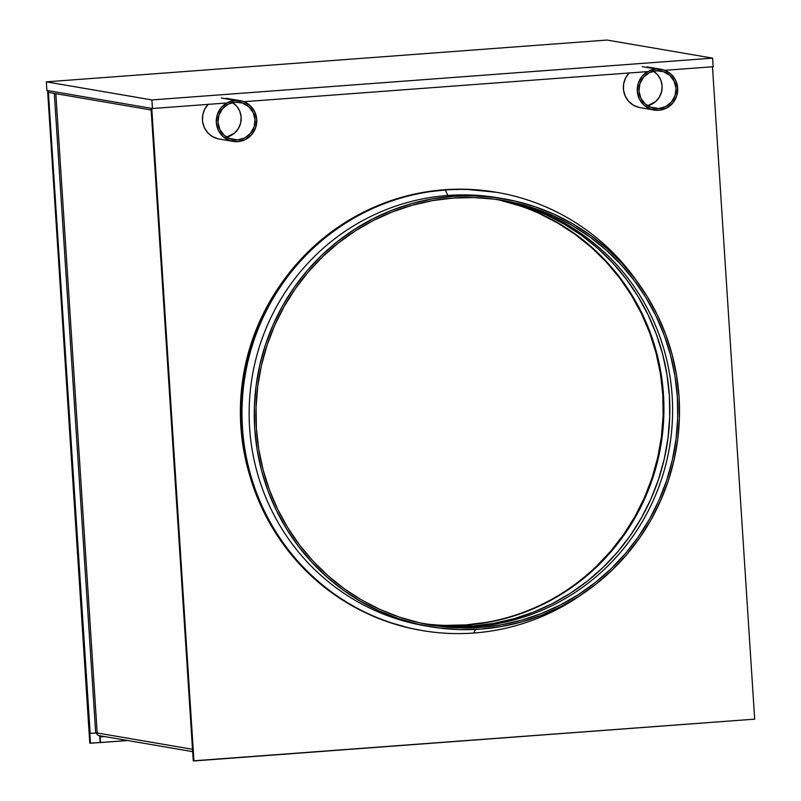 <?xml version="1.0" encoding="UTF-8"?>
<svg xmlns="http://www.w3.org/2000/svg" width="801" height="801" viewBox="0 0 801 801"><rect width="100%" height="100%" fill="white"/><g stroke="black" fill="none" stroke-linecap="round" stroke-linejoin="round"><path stroke-width="1.2" d="M97.171 732.975L192.17 749.245L97.171 732.975L55.83 93.667L97.171 732.975L96.631 732.875M99.745 735.638L99.775 736.9A2.994 0.591 85.7 0 1 99.745 735.638L99.684 735.628M96.571 732.865L97.562 734.918L99.114 735.618M96.581 732.975A2.994 2.934 99.7 0 0 98.994 735.598L192.671 751.648M100.115 736.96L100.475 742.557L99.775 736.9L100.475 742.557L127.759 740.524L90.473 743.218L48.27 90.673L151.059 108.285L151.169 109.997L48.38 92.385L48.27 90.673L48.38 92.385L151.169 109.997L151.059 108.285L48.27 90.673L90.473 743.218L89.782 743.108L47.579 90.553L48.27 90.673L47.579 90.553L89.782 743.108L100.135 742.507L99.775 736.9L104.851 736.6L100.115 736.96M151.189 110.168L192.62 750.978L151.189 110.168M151.059 108.285L193.261 760.83L151.059 108.285L151.759 108.395L193.952 760.95L754.672 719.148L712.479 66.773L754.672 719.148L193.261 760.83L193.952 760.95L151.759 108.395L151.059 108.285M95.679 733.025L54.318 93.407L95.679 733.025L89.832 733.376L48.4 92.566L90.183 733.436L95.679 733.025M49.091 92.505L48.4 92.566L90.183 733.436L48.4 92.566L49.091 92.505M49.432 92.566L48.741 92.626L49.432 92.566M607.048 40.05L46.328 81.852L46.889 90.433L46.328 81.852L151.9 99.935L152.45 108.515L46.889 90.433L152.45 108.515L151.9 99.935L712.61 58.133L713.17 66.723L664.8 70.328L713.17 66.723L712.61 58.133L607.048 40.05L46.328 81.852L151.9 99.935L712.61 58.133L607.048 40.05M659.003 70.758L653.546 71.169L659.003 70.758M647.749 71.599L243.844 101.707L647.749 71.599M238.047 102.138L232.59 102.548L238.047 102.138M226.793 102.979L152.45 108.515L226.793 102.979M237.747 139.915A18.954 18.553 -80.3 0 1 217.992 120.14A18.954 18.553 -80.3 0 1 235.304 102.138L242.483 103.049L248.761 106.693L253.166 112.52L255.048 119.649L254.107 126.979L250.483 133.407L244.746 137.952L237.747 139.915L230.568 139.004L224.29 135.359L219.885 129.532L218.002 122.403L218.943 115.074L222.568 108.646L228.305 104.1L235.304 102.138A18.954 18.553 -80.3 0 1 255.058 121.912A18.954 18.553 -80.3 0 1 237.747 139.915L229.086 138.433L237.747 139.915M221.306 98.042L235.194 100.415A20.676 20.235 -80.3 0 1 256.751 121.992A20.676 20.235 -80.3 0 1 237.857 141.637L245.486 139.484L251.754 134.528L255.699 127.519L256.731 119.519L254.688 111.75L249.872 105.392L243.023 101.407L235.194 100.415L227.564 102.568L221.296 107.524L217.351 114.533L216.32 122.533L218.363 130.303L223.179 136.661L230.027 140.636L237.857 141.637A20.676 20.235 -80.3 0 1 216.3 120.06A20.676 20.235 -80.3 0 1 235.194 100.415L221.306 98.042M658.702 108.535A18.954 18.553 -80.3 0 1 638.948 88.761A18.954 18.553 -80.3 0 1 656.259 70.758L663.438 71.669L669.716 75.314L674.132 81.141L676.004 88.26L675.063 95.599L671.438 102.027L665.701 106.573L658.702 108.535L651.523 107.624L645.246 103.98L640.84 98.153L638.958 91.024L639.899 83.694L643.523 77.266L649.271 72.721L656.259 70.758A18.954 18.553 -80.3 0 1 676.014 90.523A18.954 18.553 -80.3 0 1 658.702 108.535L650.042 107.054L658.702 108.535M642.262 66.663L656.149 69.036A20.676 20.235 -80.3 0 1 677.706 90.603A20.676 20.235 -80.3 0 1 658.812 110.248L666.442 108.105L672.71 103.149L676.665 96.14L677.686 88.14L675.643 80.37L670.827 74.012L663.979 70.027L656.149 69.036L648.52 71.179L642.252 76.135L638.307 83.154L637.276 91.154L639.328 98.923L644.134 105.281L650.983 109.256L658.812 110.248A20.676 20.235 -80.3 0 1 637.266 88.681A20.676 20.235 -80.3 0 1 656.149 69.036L642.262 66.663M466.873 625A215.359 210.803 -80.3 0 1 423.589 623.679A215.359 210.803 99.7 0 0 466.873 625L446.177 625.501L466.182 624.88L472.78 626.012A215.359 210.803 -80.3 0 1 426.532 624.259L452.074 626.512L472.78 626.012L466.873 625A215.359 210.803 99.7 0 0 663.408 423.959A215.359 210.803 99.7 0 0 496.28 199.389A215.359 210.803 -80.3 0 1 663.408 423.959A215.359 210.803 -80.3 0 1 466.873 625L487.439 622.427L466.873 625M423.248 623.609A215.359 210.803 99.7 0 0 466.182 624.88L445.476 625.381M638.848 107.384L633.201 105.071L628.495 101.146L625.16 95.96L623.498 89.982L623.659 83.765L625.631 77.857L629.226 72.811M217.892 138.763L212.245 136.45L207.539 132.525L204.205 127.339L202.543 121.362L202.703 115.144L204.676 109.236L208.27 104.19M500.805 200.38L520.71 206.017M539.964 213.637L558.387 223.149L575.789 234.453L592.009 247.459L606.888 262.037L620.284 278.037L632.069 295.319L642.132 313.702L650.382 333.016L656.72 353.081L661.095 373.687L663.468 394.653L663.819 415.769L662.137 436.825L658.432 457.641L652.765 477.987L645.155 497.691L635.714 516.555L624.5 534.387L611.634 551.028L597.246 566.317L611.634 551.028L624.5 534.387L635.714 516.555L645.155 497.691L652.765 477.987L658.432 457.641L662.137 436.825L663.819 415.769L663.468 394.653L661.095 373.687L656.72 353.081L650.382 333.016L642.132 313.702L632.069 295.319L620.284 278.037L606.888 262.037L592.009 247.459L575.789 234.453L558.387 223.149L539.964 213.637M653.496 71.179A18.954 18.553 99.7 0 1 647.578 105.732L655.528 101.687L659.353 97.161L661.616 91.644L662.097 85.697L660.745 79.91L657.691 74.843L653.246 71.019M232.54 102.558A18.954 18.553 99.7 0 1 226.623 137.111L234.563 133.066L238.398 128.54L240.66 123.024L241.141 117.076L239.789 111.289L236.736 106.233L232.29 102.398M500.114 200.26L520.019 205.907M539.273 213.517L557.686 223.028L575.088 234.343L591.308 247.349L606.197 261.917L619.594 277.917L631.378 295.199L641.441 313.581L649.681 332.896L656.019 352.961L660.404 373.566L662.777 394.533L663.118 415.649L661.436 436.715L657.741 457.521L652.064 477.867L644.465 497.571L635.013 516.435L623.809 534.267L610.943 550.908L596.555 566.197M486.738 622.307L466.182 624.88A215.359 210.803 99.7 0 0 662.697 424.019A215.359 210.803 99.7 0 0 495.929 199.339M629.055 72.991A20.676 20.235 99.7 0 0 640.099 107.644L653.986 110.027M208.1 104.37A20.676 20.235 99.7 0 0 219.144 139.024L233.031 141.407M497.201 192.43L496.069 192.24A222.247 217.552 99.7 0 0 444.225 189.767L445.346 189.967A222.247 217.552 -80.3 0 1 497.201 192.43A222.247 217.552 -80.3 0 1 636.635 280.851A222.247 217.552 99.7 0 0 445.346 189.967L447.759 195.474A217.081 212.495 -80.3 0 1 500.965 198.338M503.539 198.758A217.081 212.495 -80.3 0 1 679.198 422.828A217.081 212.495 -80.3 0 1 480.87 629.095A217.081 212.495 -80.3 0 1 430.227 626.682A217.081 212.495 -80.3 0 1 254.568 402.613A217.081 212.495 -80.3 0 1 452.885 196.345L447.759 195.474L452.885 196.345A217.081 212.495 -80.3 0 1 503.539 198.758L498.412 197.877A217.081 212.495 99.7 0 0 447.759 195.474L445.346 189.967A222.247 217.552 99.7 0 0 242.453 427.674A222.247 217.552 99.7 0 0 473.992 633.01L475.303 629.436L473.992 633.01A222.247 217.552 99.7 0 0 583.058 593.571A222.247 217.552 -80.3 0 1 473.992 633.01A222.247 217.552 -80.3 0 1 422.147 630.537A222.247 217.552 -80.3 0 1 242.302 401.141A222.247 217.552 -80.3 0 1 445.346 189.967L422.998 192.42L402.122 197.186L381.787 204.005L362.192 212.826L343.519 223.559L325.957 236.095L309.677 250.323L294.828 266.102L281.551 283.274L269.977 301.687L260.225 321.151L252.385 341.476L246.528 362.483L242.713 383.959L240.971 405.696L241.331 427.484L243.784 449.121L248.3 470.387L254.848 491.093L263.349 511.028L273.732 530.002L285.897 547.824L299.724 564.345L315.083 579.383L331.824 592.81L349.777 604.475L368.79 614.297L388.655 622.147L409.201 627.974L421.276 630.397M475.554 626.482A215.359 210.803 -80.3 0 1 427.914 624.52A215.359 210.803 99.7 0 0 475.554 626.482L480.76 627.373A215.359 210.803 -80.3 0 1 430.517 624.98A215.359 210.803 -80.3 0 1 256.25 402.693A215.359 210.803 -80.3 0 1 452.996 198.067L473.701 197.567L494.327 199.129L514.693 202.753L534.607 208.4L553.861 216.02L572.274 225.522L589.676 236.836L605.896 249.842L620.775 264.42L634.172 280.42L645.966 297.692L656.029 316.085L664.269 335.399L670.607 355.454L674.983 376.07L677.356 397.036L677.706 418.142L676.024 439.208L672.329 460.014L666.652 480.37L659.053 500.074L649.601 518.928L638.387 536.77L625.531 553.411L611.133 568.7L595.363 582.487L578.342 594.632L560.249 605.035L541.266 613.576L521.561 620.194L501.326 624.8L480.76 627.373L460.064 627.884L439.429 626.312L419.063 622.687L399.158 617.04L379.904 609.421L361.491 599.919L344.09 588.605L327.869 575.599L312.981 561.02L299.584 545.02L287.799 527.749L277.737 509.366L269.496 490.042L263.159 469.987L258.773 449.371L256.4 428.415L256.06 407.298L257.742 386.232L261.436 365.426L267.113 345.071L274.713 325.366L284.165 306.513L295.369 288.67L308.235 272.03L322.623 256.741L338.402 242.963L355.424 230.808L373.506 220.415L392.5 211.864L412.205 205.256L432.44 200.64L452.996 198.067A215.359 210.803 -80.3 0 1 503.248 200.46A215.359 210.803 -80.3 0 1 677.516 422.748A215.359 210.803 -80.3 0 1 480.76 627.373L475.554 626.482A215.359 210.803 99.7 0 0 672.229 423.198A215.359 210.803 99.7 0 0 500.635 200.03A215.359 210.803 -80.3 0 1 672.229 423.198A215.359 210.803 -80.3 0 1 475.554 626.482M427.664 626.222A217.081 212.495 -80.3 0 1 249.371 403.063A217.081 212.495 -80.3 0 1 447.759 195.474A217.081 212.495 99.7 0 0 249.441 401.742A217.081 212.495 99.7 0 0 425.101 625.801L430.227 626.682M480.87 629.095L501.606 626.502L521.992 621.846L541.856 615.188L561 606.567L579.233 596.084L596.385 583.839L612.294 569.942L626.793 554.532L639.759 537.761L651.063 519.779L660.585 500.765L668.244 480.91L673.971 460.395L677.696 439.419L679.398 418.192L679.048 396.906L676.655 375.769L672.239 354.993L665.851 334.778L657.541 315.304L647.398 296.781L635.513 279.359L622.007 263.229L607.008 248.54L590.657 235.434L573.115 224.03L554.552 214.448L535.148 206.768L515.083 201.071L494.547 197.416L473.751 195.844L452.885 196.345L432.16 198.938L411.764 203.594L391.909 210.252L372.765 218.873L354.533 229.356L337.381 241.602L321.471 255.499L306.963 270.908L293.997 287.679L282.703 305.662L273.171 324.675L265.511 344.53L259.794 365.046L256.07 386.022L254.368 407.248L254.718 428.535L257.111 449.671L261.526 470.447L267.914 490.663L276.225 510.137L286.368 528.67L298.252 546.082L311.759 562.212L326.758 576.9L343.098 590.017L360.64 601.411L379.213 611.003L398.618 618.672L418.683 624.369L439.218 628.024L460.014 629.606L480.87 629.095M499.243 199.809L526.617 207.038L545.871 214.648L564.284 224.16L581.686 235.464L597.906 248.47L612.795 263.048L626.192 279.048L637.976 296.33L648.039 314.713L656.279 334.027L662.617 354.092L667.003 374.698L669.376 395.664L669.716 416.78L668.034 437.837L664.339 458.653L658.662 478.998L651.063 498.703L641.611 517.566L630.407 535.398L617.541 552.039L603.153 567.328L587.373 581.115L570.352 593.261L552.269 603.664L533.276 612.214L513.571 618.823L493.336 623.438L472.78 626.012A215.359 210.803 -80.3 0 0 669.406 423.439A215.359 210.803 -80.3 0 0 499.243 199.809M249.201 473.701L243.224 447.288L240.831 426.162L240.48 404.875L242.172 383.639L245.907 362.663L251.624 342.147L259.284 322.292L268.816 303.279L281.912 282.763A217.081 212.495 99.7 0 0 249.201 473.701M564.455 592.249L581.466 580.104L597.246 566.317M496.33 192.28L465.581 189.246L444.225 189.767A222.247 217.552 99.7 0 0 241.171 400.951A222.247 217.552 99.7 0 0 421.016 630.347L422.147 630.537M226.122 98.273L240.02 100.646M647.088 66.894L660.975 69.266"/></g></svg>
